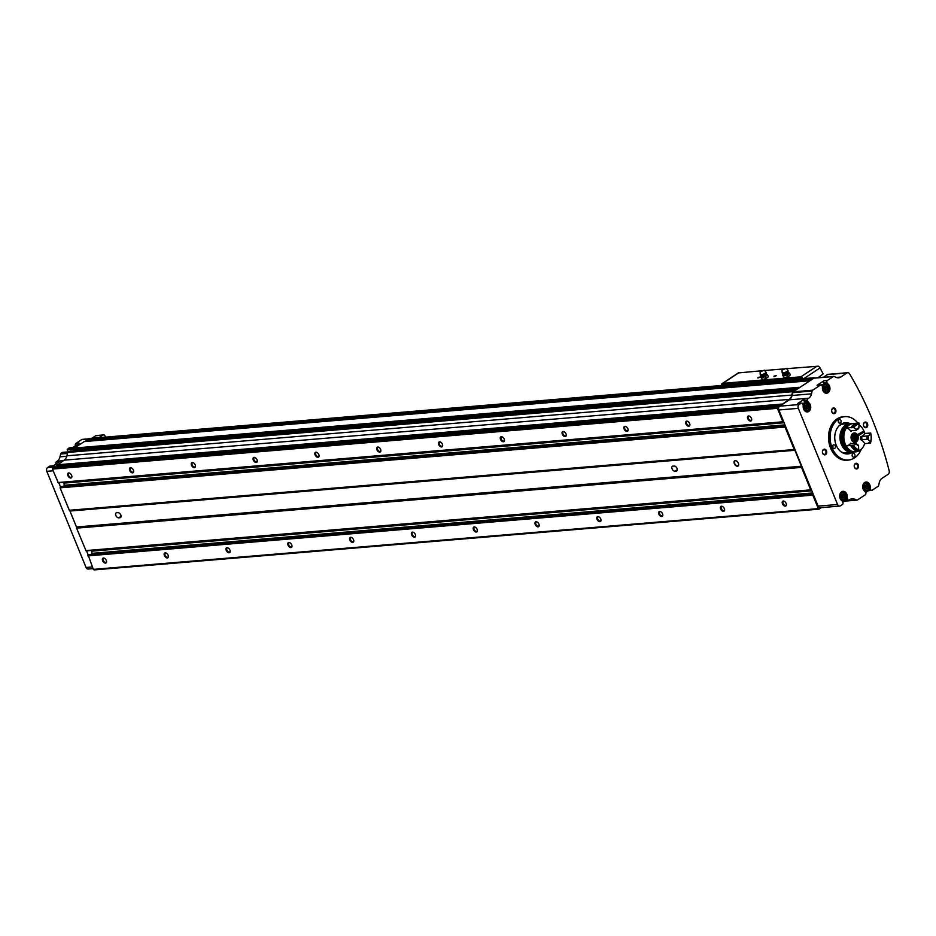 <?xml version="1.0" encoding="UTF-8"?>
<svg xmlns="http://www.w3.org/2000/svg" width="936" height="936" viewBox="0 0 936 936"><rect width="100%" height="100%" fill="white"/><g stroke="black" fill="none" stroke-linecap="round" stroke-linejoin="round"><path stroke-width="1.4" d="M105.698 437.112A307.523 232.795 85.2 0 0 104.539 435.158A2.843 2.153 85.2 0 0 103.522 434.924A2.843 2.153 85.2 0 0 102.714 435.205L98.982 437.674M868.187 489.82L870.667 489.61A1.427 1.076 85.2 0 0 872.141 490.253L878.108 486.31A1.474 1.111 85.2 0 0 878.647 485.468L879.267 482.672A7.593 5.745 85.2 0 1 882.028 478.319L888.194 474.236A2.843 2.153 85.2 0 0 889.2 470.902A307.523 232.795 85.2 0 0 849.595 373.85A2.843 2.153 85.2 0 0 847.677 372.703L828.208 374.33A2.843 2.153 85.2 0 0 827.401 374.611L823.399 377.266M103.522 434.924L96.42 435.521A2.843 2.153 85.2 0 0 95.612 435.802L91.88 438.27M50.427 466.151A1.427 1.076 85.2 0 0 49.608 466.222L47.654 467.52A2.843 2.153 85.2 0 0 46.8 471.323L86.042 567.473A2.843 2.153 85.2 0 0 88.171 569.053L93.062 568.643M56.125 463.917L55.996 463.624A1.427 1.076 85.2 0 1 56.429 461.717L57.236 461.179A7.593 5.745 85.2 0 0 59.998 456.826L66.819 456.253M62.595 452.392L61.144 453.2A1.427 1.076 85.2 0 0 60.618 454.018L59.998 456.826M69.837 447.923A1.427 1.076 85.2 0 0 69.018 447.993L67.228 449.713L68.129 451.889M75.523 445.676L75.406 445.384A1.427 1.076 85.2 0 1 75.828 443.477L81.818 439.522L87.984 439.007M82.637 439.452A1.427 1.076 85.2 0 0 81.818 439.522M851.631 459.33A21.832 16.52 -94.8 0 1 851.514 459.365A21.832 16.52 -94.8 0 1 848.192 460.114L846.893 460.219A21.832 16.52 -94.8 0 1 829.273 444.062A21.832 16.52 -94.8 0 1 837.088 418.895A21.832 16.52 -94.8 0 1 843.254 416.707L844.553 416.602A21.832 16.52 -94.8 0 1 847.946 416.777A21.832 16.52 -94.8 0 1 848.074 416.801M855.317 463.566A2.843 2.153 -94.8 0 1 858.523 466.315A2.843 2.153 -94.8 0 1 855.235 468.48A2.843 2.153 -94.8 0 1 855.317 463.566M823.516 449.479A2.843 2.153 -94.8 0 1 826.722 452.228A2.843 2.153 -94.8 0 1 823.446 454.393A2.843 2.153 -94.8 0 1 823.516 449.479M832.747 408.26A2.843 2.153 -94.8 0 1 835.953 411.009A2.843 2.153 -94.8 0 1 832.666 413.174A2.843 2.153 -94.8 0 1 832.747 408.26M864.548 422.347A2.843 2.153 -94.8 0 1 867.742 425.096A2.843 2.153 -94.8 0 1 864.466 427.261A2.843 2.153 -94.8 0 1 864.548 422.347M798.478 403.463A1.427 1.076 85.2 0 0 798.069 403.393L801.52 403.1A1.427 1.076 85.2 0 1 802.585 403.896L803.1 405.148A1.334 1.006 85.2 0 1 803.217 405.99A4.984 3.767 85.2 0 0 807.382 411.91A4.984 3.767 85.2 0 0 810.693 407.944A4.984 3.767 85.2 0 0 808.505 402.503A1.334 1.006 85.2 0 1 808.025 401.895L807.511 400.631A1.427 1.076 85.2 0 1 807.943 398.736L808.751 398.198A7.593 5.745 85.2 0 0 811.512 393.845L792.043 395.472L792.675 392.664A1.427 1.076 85.2 0 1 793.19 391.845L795.249 390.476L792.616 391.681L791.868 395.05A7.593 5.745 85.2 0 1 789.106 399.403L779.7 406.165A2.843 2.153 85.2 0 0 778.846 409.968L818.087 506.119A2.843 2.153 85.2 0 0 820.217 507.71L839.686 506.072A2.843 2.153 85.2 0 0 840.481 505.791L842.447 504.492A1.427 1.076 85.2 0 0 842.868 502.597L842.353 501.333A1.334 1.006 85.2 0 0 841.885 500.725A4.984 3.767 85.2 0 1 839.686 495.284A4.984 3.767 85.2 0 1 843.008 491.318A4.984 3.767 85.2 0 1 847.162 497.238A1.334 1.006 85.2 0 0 847.279 498.069L847.794 499.333A1.427 1.076 85.2 0 0 849.256 499.988L850.075 499.45A7.593 5.745 85.2 0 1 852.216 498.689A7.593 5.745 85.2 0 1 854.451 499.087L856.627 500.046A1.427 1.076 85.2 0 0 857.446 499.976L865.32 494.77A1.427 1.076 85.2 0 0 865.753 492.862L865.402 492.032A1.334 1.006 85.2 0 0 864.934 491.423A4.984 3.767 85.2 0 1 862.735 485.983A4.984 3.767 85.2 0 1 866.057 482.017A4.984 3.767 85.2 0 1 870.211 487.937A1.334 1.006 85.2 0 0 870.328 488.767L870.667 489.61M801.52 403.1A1.427 1.076 85.2 0 0 801.122 403.24L799.168 404.539A2.843 2.153 85.2 0 0 798.314 408.342L837.556 504.492A2.843 2.153 85.2 0 0 839.686 506.072M847.677 372.703A2.843 2.153 85.2 0 0 846.869 372.984L840.703 377.068L836.316 377.43A7.593 5.745 85.2 0 0 838.562 377.828A7.593 5.745 85.2 0 0 840.703 377.068M836.316 377.43L834.163 376.483A1.474 1.111 85.2 0 0 833.321 376.553L827.342 380.496A1.427 1.076 85.2 0 0 826.921 382.403L827.26 383.233A1.334 1.006 85.2 0 0 827.74 383.842A4.984 3.767 85.2 0 1 829.928 389.271A4.984 3.767 85.2 0 1 826.617 393.249A4.984 3.767 85.2 0 1 822.452 387.328A1.334 1.006 85.2 0 0 822.334 386.486L821.995 385.655A1.427 1.076 85.2 0 0 820.533 385L812.659 390.207A1.427 1.076 85.2 0 0 812.132 391.026L811.512 393.845M805.37 403.03A4.984 3.767 85.2 0 0 805.042 402.784A1.334 1.006 85.2 0 1 804.562 402.188L804.047 400.924A1.427 1.076 85.2 0 1 804.48 399.029L797.659 403.533L801.122 403.24M808.751 398.198L789.282 399.824L782.18 404.527M842.751 502.293L845.606 500.397M824.604 384.368A4.984 3.767 85.2 0 0 824.277 384.123A1.334 1.006 85.2 0 1 823.797 383.526L823.458 382.684A1.427 1.076 85.2 0 1 823.891 380.788L817.069 385.293L820.533 385M814.612 378.074A1.474 1.111 85.2 0 0 813.852 378.179L795.249 390.476M865.625 492.57L868.491 490.675M89.329 438.598A1.427 1.076 85.2 0 0 88.511 438.656L85.082 441.476M75.828 443.477L79.291 443.196L72.481 447.7L69.018 447.993M70.118 451.094L67.684 452.439L66.924 455.809A7.593 5.745 85.2 0 1 64.174 460.161L55.575 466.385M56.429 461.717L59.881 461.425L53.071 465.941L49.608 466.222M86.603 550.836L93.354 569.369A3.791 2.878 85.2 0 0 94.185 569.884L94.337 569.872M58.816 482.765L60.536 486.977L60.079 487.82L69.311 510.307L794.243 449.549L785.023 427.062L785.48 426.219M84.31 441.57L74.307 448.051L73.944 449.678L797.449 389.025M54.721 466.467L52.568 467.918A3.791 2.878 85.2 0 0 52.428 469.076L58.289 482.812L783.081 422.031M779.805 406.095L54.616 466.479L779.548 405.721L777.512 407.16A3.791 2.878 85.2 0 0 777.371 408.318L782.87 421.785L783.678 421.797M69.311 510.307A1.427 1.076 85.2 0 1 69.954 511.033L76.471 526.991A1.427 1.076 85.2 0 1 76.553 528.079L86.065 550.883L810.857 490.101M809.453 381.081L798.548 388.3M814.542 378.015A1.427 1.076 85.2 0 0 813.454 377.898L812.74 378.916M789.282 399.824A7.593 5.745 85.2 0 0 792.043 395.472M76.553 528.079L801.497 467.321L810.646 489.856L811.453 489.867M69.954 511.033L794.898 450.274A1.427 1.076 85.2 0 0 794.243 449.549M794.898 450.274L801.403 466.233A1.427 1.076 85.2 0 1 801.497 467.321M813.255 494.29L812.799 495.132L818.298 508.611A3.791 2.878 85.2 0 0 819.129 509.125L821.282 507.616M69.264 451.386L794.196 390.64M67.684 452.439L792.616 391.681M74.307 448.051L799.25 387.293M102.621 560.722A2.843 1.72 -123.5 0 0 105.136 563.109A2.843 1.72 -123.5 0 0 106.587 561.401A2.843 1.72 -123.5 0 0 104.528 558.301A2.843 1.72 -123.5 0 0 102.656 558.429A2.843 1.72 -123.5 0 0 102.621 560.722M164.42 555.551A2.843 1.72 -123.5 0 0 166.936 557.926A2.843 1.72 -123.5 0 0 168.386 556.23A2.843 1.72 -123.5 0 0 166.327 553.117A2.843 1.72 -123.5 0 0 164.455 553.246A2.843 1.72 -123.5 0 0 164.42 555.551M226.219 550.368A2.843 1.72 -123.5 0 0 228.735 552.743A2.843 1.72 -123.5 0 0 230.186 551.047A2.843 1.72 -123.5 0 0 228.138 547.946A2.843 1.72 -123.5 0 0 226.255 548.063A2.843 1.72 -123.5 0 0 226.219 550.368M288.019 545.185A2.843 1.72 -123.5 0 0 290.534 547.572A2.843 1.72 -123.5 0 0 291.985 545.863A2.843 1.72 -123.5 0 0 289.938 542.763A2.843 1.72 -123.5 0 0 288.054 542.892A2.843 1.72 -123.5 0 0 288.019 545.185M349.83 540.014A2.843 1.72 -123.5 0 0 352.334 542.389A2.843 1.72 -123.5 0 0 353.796 540.692A2.843 1.72 -123.5 0 0 351.737 537.58A2.843 1.72 -123.5 0 0 349.865 537.709A2.843 1.72 -123.5 0 0 349.83 540.014M411.629 534.83A2.843 1.72 -123.5 0 0 414.145 537.205A2.843 1.72 -123.5 0 0 415.596 535.509A2.843 1.72 -123.5 0 0 413.536 532.409A2.843 1.72 -123.5 0 0 411.664 532.525A2.843 1.72 -123.5 0 0 411.629 534.83M473.429 529.647A2.843 1.72 -123.5 0 0 475.944 532.022A2.843 1.72 -123.5 0 0 477.395 530.326A2.843 1.72 -123.5 0 0 475.348 527.225A2.843 1.72 -123.5 0 0 473.464 527.354A2.843 1.72 -123.5 0 0 473.429 529.647M535.228 524.464A2.843 1.72 -123.5 0 0 537.744 526.851A2.843 1.72 -123.5 0 0 539.194 525.143A2.843 1.72 -123.5 0 0 537.147 522.042A2.843 1.72 -123.5 0 0 535.263 522.171A2.843 1.72 -123.5 0 0 535.228 524.464M597.039 519.293A2.843 1.72 -123.5 0 0 599.543 521.668A2.843 1.72 -123.5 0 0 601.006 519.971A2.843 1.72 -123.5 0 0 598.946 516.871A2.843 1.72 -123.5 0 0 597.063 516.988A2.843 1.72 -123.5 0 0 597.039 519.293M658.839 514.11A2.843 1.72 -123.5 0 0 661.354 516.485A2.843 1.72 -123.5 0 0 662.805 514.788A2.843 1.72 -123.5 0 0 660.746 511.688A2.843 1.72 -123.5 0 0 658.874 511.805A2.843 1.72 -123.5 0 0 658.839 514.11M720.638 508.927A2.843 1.72 -123.5 0 0 723.154 511.313A2.843 1.72 -123.5 0 0 724.604 509.605A2.843 1.72 -123.5 0 0 722.557 506.505A2.843 1.72 -123.5 0 0 720.673 506.633A2.843 1.72 -123.5 0 0 720.638 508.927M782.438 503.755A2.843 1.72 -123.5 0 0 784.953 506.13A2.843 1.72 -123.5 0 0 786.404 504.434A2.843 1.72 -123.5 0 0 784.356 501.322A2.843 1.72 -123.5 0 0 782.473 501.45A2.843 1.72 -123.5 0 0 782.438 503.755M93.354 569.369L818.298 508.611M76.541 528.15L801.485 467.392M69.252 510.284L794.184 449.526M67.895 475.64A2.843 1.72 -123.5 0 0 70.411 478.015A2.843 1.72 -123.5 0 0 71.861 476.319A2.843 1.72 -123.5 0 0 69.802 473.218A2.843 1.72 -123.5 0 0 67.93 473.335A2.843 1.72 -123.5 0 0 67.895 475.64M129.694 470.457A2.843 1.72 -123.5 0 0 132.21 472.844A2.843 1.72 -123.5 0 0 133.661 471.136A2.843 1.72 -123.5 0 0 131.613 468.035A2.843 1.72 -123.5 0 0 129.73 468.164A2.843 1.72 -123.5 0 0 129.694 470.457M191.494 465.286A2.843 1.72 -123.5 0 0 194.009 467.661A2.843 1.72 -123.5 0 0 195.46 465.964A2.843 1.72 -123.5 0 0 193.413 462.852A2.843 1.72 -123.5 0 0 191.529 462.981A2.843 1.72 -123.5 0 0 191.494 465.286M253.305 460.102A2.843 1.72 -123.5 0 0 255.809 462.478A2.843 1.72 -123.5 0 0 257.271 460.781A2.843 1.72 -123.5 0 0 255.212 457.681A2.843 1.72 -123.5 0 0 253.328 457.798A2.843 1.72 -123.5 0 0 253.305 460.102M315.104 454.919A2.843 1.72 -123.5 0 0 317.62 457.306A2.843 1.72 -123.5 0 0 319.071 455.598A2.843 1.72 -123.5 0 0 317.011 452.497A2.843 1.72 -123.5 0 0 315.139 452.626A2.843 1.72 -123.5 0 0 315.104 454.919M376.904 449.748A2.843 1.72 -123.5 0 0 379.419 452.123A2.843 1.72 -123.5 0 0 380.87 450.415A2.843 1.72 -123.5 0 0 378.823 447.314A2.843 1.72 -123.5 0 0 376.939 447.443A2.843 1.72 -123.5 0 0 376.904 449.748M438.703 444.565A2.843 1.72 -123.5 0 0 441.219 446.94A2.843 1.72 -123.5 0 0 442.67 445.243A2.843 1.72 -123.5 0 0 440.622 442.143A2.843 1.72 -123.5 0 0 438.738 442.26A2.843 1.72 -123.5 0 0 438.703 444.565M500.514 439.382A2.843 1.72 -123.5 0 0 503.018 441.757A2.843 1.72 -123.5 0 0 504.469 440.06A2.843 1.72 -123.5 0 0 502.421 436.96A2.843 1.72 -123.5 0 0 500.538 437.089A2.843 1.72 -123.5 0 0 500.514 439.382M562.314 434.199A2.843 1.72 -123.5 0 0 564.829 436.585A2.843 1.72 -123.5 0 0 566.28 434.877A2.843 1.72 -123.5 0 0 564.221 431.777A2.843 1.72 -123.5 0 0 562.349 431.905A2.843 1.72 -123.5 0 0 562.314 434.199M624.113 429.027A2.843 1.72 -123.5 0 0 626.629 431.402A2.843 1.72 -123.5 0 0 628.079 429.706A2.843 1.72 -123.5 0 0 626.032 426.594A2.843 1.72 -123.5 0 0 624.148 426.722A2.843 1.72 -123.5 0 0 624.113 429.027M685.912 423.844A2.843 1.72 -123.5 0 0 688.428 426.219A2.843 1.72 -123.5 0 0 689.879 424.523A2.843 1.72 -123.5 0 0 687.831 421.422A2.843 1.72 -123.5 0 0 685.948 421.539A2.843 1.72 -123.5 0 0 685.912 423.844M747.712 418.661A2.843 1.72 -123.5 0 0 750.227 421.048A2.843 1.72 -123.5 0 0 751.678 419.34A2.843 1.72 -123.5 0 0 749.631 416.239A2.843 1.72 -123.5 0 0 747.747 416.368A2.843 1.72 -123.5 0 0 747.712 418.661M52.428 469.076L777.371 408.318M77.723 450.45A1.521 1.147 85.2 0 0 76.787 449.444M57.786 466.198L57.236 465.286M63.543 482.368L63.859 483.116L784.064 422.756M63.812 486.31L64.034 485.293A2.843 2.153 85.2 0 0 63.859 483.116M61.448 486.544L60.536 486.977M116.661 512.729A2.843 1.72 -123.5 0 0 116.134 512.905A2.843 1.72 -123.5 0 0 116.041 515.841A2.843 1.72 -123.5 0 0 118.755 517.83L119.983 517.725A2.843 1.72 -123.5 0 0 120.51 517.549A2.843 1.72 -123.5 0 0 120.604 514.625A2.843 1.72 -123.5 0 0 117.901 512.624L116.661 512.729M672.89 466.116A2.843 1.72 -123.5 0 0 672.352 466.292A2.843 1.72 -123.5 0 0 672.259 469.228A2.843 1.72 -123.5 0 0 674.973 471.217L676.202 471.112A2.843 1.72 -123.5 0 0 676.74 470.937A2.843 1.72 -123.5 0 0 676.833 468A2.843 1.72 -123.5 0 0 674.119 466.011L672.89 466.116M734.304 463.601A3.136 1.895 -123.5 0 0 737.077 466.222A3.136 1.895 -123.5 0 0 738.668 464.35A3.136 1.895 -123.5 0 0 736.41 460.933A3.136 1.895 -123.5 0 0 734.35 461.074A3.136 1.895 -123.5 0 0 734.304 463.601M91.33 550.438L91.634 551.187L811.84 490.827M91.588 554.369L91.81 553.363A2.843 2.153 85.2 0 0 91.634 551.187M89.224 554.603L88.323 555.048M88.557 440.248L88.92 441.149M87.797 439.674L88.148 440.283L811.641 379.642L88.148 440.283M74.552 449.631L74.985 450.684M864.396 422.838A2.328 1.767 -94.8 0 1 867.005 424.78A2.328 1.767 -94.8 0 1 863.565 425.529A2.328 1.767 -94.8 0 1 864.396 422.838M832.595 408.751A2.328 1.767 -94.8 0 1 835.216 410.693A2.328 1.767 -94.8 0 1 831.765 411.442A2.328 1.767 -94.8 0 1 832.595 408.751M823.376 449.97A2.328 1.767 -94.8 0 1 825.985 451.912A2.328 1.767 -94.8 0 1 822.533 452.661A2.328 1.767 -94.8 0 1 823.376 449.97M855.165 464.057A2.328 1.767 -94.8 0 1 857.785 465.999A2.328 1.767 -94.8 0 1 854.334 466.748A2.328 1.767 -94.8 0 1 855.165 464.057M843.781 422.99A15.666 11.852 -94.8 0 1 846.834 423.797M849.245 452.638A15.666 11.852 -94.8 0 1 846.366 453.937M852.345 452.38A15.666 11.852 -94.8 0 1 847.922 453.937A15.666 11.852 -94.8 0 1 835.286 442.354A15.666 11.852 -94.8 0 1 840.891 424.3A15.666 11.852 -94.8 0 1 845.313 422.733A15.666 11.852 -94.8 0 1 849.923 423.54M861.249 449.315A21.762 16.474 -94.8 0 1 851.748 459.284A21.762 16.474 -94.8 0 1 831.46 446.039A21.762 16.474 -94.8 0 1 838.656 418.825A21.762 16.474 -94.8 0 1 848.192 416.824A21.762 16.474 -94.8 0 1 857.902 423.177M852.871 453.656A1.895 1.439 -94.8 0 1 854.989 455.235A1.895 1.439 -94.8 0 1 852.193 455.844A1.895 1.439 -94.8 0 1 852.871 453.656M833.297 444.986A1.895 1.439 -94.8 0 1 835.427 446.566A1.895 1.439 -94.8 0 1 832.619 447.174A1.895 1.439 -94.8 0 1 833.297 444.986M838.984 419.62A1.895 1.439 -94.8 0 1 841.101 421.2A1.895 1.439 -94.8 0 1 838.305 421.808A1.895 1.439 -94.8 0 1 838.984 419.62M848.192 460.114A21.832 16.52 -94.8 0 1 830.571 443.956A21.832 16.52 -94.8 0 1 838.387 418.79A21.832 16.52 -94.8 0 1 844.553 416.602M838.352 420.463A1.895 1.439 -94.8 0 1 838.516 422.382M832.677 445.828A1.895 1.439 -94.8 0 1 832.841 447.747M852.251 454.498A1.895 1.439 -94.8 0 1 852.403 456.417M867.59 490.452A1.427 1.076 85.2 0 0 868.28 490.686L871.732 490.405M817.888 385.222A1.427 1.076 85.2 0 0 817.069 385.293M824.323 392.488L827.085 391.927C829.6 388.288 828.968 385.761 825.178 384.322A4.037 3.054 85.2 0 0 822.475 388.592A4.037 3.054 85.2 0 0 825.856 392.36A4.037 3.054 85.2 0 0 826.991 391.95A4.037 3.054 85.2 0 0 828.43 387.305A4.037 3.054 85.2 0 0 825.178 384.322L822.393 384.556A4.037 3.054 85.2 0 0 821.317 384.918M844.436 499.836A1.427 1.076 85.2 0 0 845.395 500.421L848.858 500.128M805.089 411.15L807.85 410.588C810.365 406.949 809.734 404.422 805.943 402.983A4.037 3.054 85.2 0 0 803.24 407.254A4.037 3.054 85.2 0 0 806.621 411.021A4.037 3.054 85.2 0 0 807.756 410.611A4.037 3.054 85.2 0 0 809.195 405.967A4.037 3.054 85.2 0 0 805.943 402.983L803.158 403.217A4.037 3.054 85.2 0 0 802.316 403.451M867.532 488.229L866.069 489.2L864.642 487.972L864.677 485.796L866.139 484.825L867.567 486.053L867.532 488.229L866.046 488.358L866.081 486.17L867.567 486.053M827.248 389.528L825.786 390.499L824.37 389.271L824.405 387.094L825.856 386.123L827.284 387.352L827.248 389.528L825.763 389.657L825.798 387.469L827.284 387.352M844.471 497.531L843.02 498.502L841.593 497.273L841.628 495.097L843.09 494.126L844.506 495.355L844.471 497.531L842.985 497.659L843.02 495.472L844.506 495.355M808.014 408.19L806.551 409.161L805.135 407.932L805.171 405.756L806.621 404.785L808.049 406.013L808.014 408.19L806.528 408.318L806.563 406.13L808.049 406.013M866.081 486.17L865.215 485.433M806.563 406.13L805.709 405.393M843.02 495.472L842.166 494.734M825.798 387.469L824.944 386.732M784.532 501.427A2.328 1.404 -123.5 0 0 783.35 501.427A2.328 1.404 -123.5 0 0 783.116 503.498A2.328 1.404 -123.5 0 0 785.924 505.311A2.328 1.404 -123.5 0 0 786.38 504.223M722.721 506.61A2.328 1.404 -123.5 0 0 721.551 506.598A2.328 1.404 -123.5 0 0 721.317 508.681A2.328 1.404 -123.5 0 0 724.125 510.494A2.328 1.404 -123.5 0 0 724.581 509.406M660.921 511.793A2.328 1.404 -123.5 0 0 659.74 511.781A2.328 1.404 -123.5 0 0 659.517 513.852A2.328 1.404 -123.5 0 0 662.314 515.678A2.328 1.404 -123.5 0 0 662.77 514.589M599.122 516.965A2.328 1.404 -123.5 0 0 597.94 516.965A2.328 1.404 -123.5 0 0 597.706 519.035A2.328 1.404 -123.5 0 0 600.514 520.849A2.328 1.404 -123.5 0 0 600.97 519.772M537.322 522.148A2.328 1.404 -123.5 0 0 536.141 522.136A2.328 1.404 -123.5 0 0 535.907 524.218A2.328 1.404 -123.5 0 0 538.715 526.032A2.328 1.404 -123.5 0 0 539.171 524.944M475.511 527.331A2.328 1.404 -123.5 0 0 474.341 527.319A2.328 1.404 -123.5 0 0 474.107 529.39A2.328 1.404 -123.5 0 0 476.915 531.215A2.328 1.404 -123.5 0 0 477.372 530.127M413.712 532.514A2.328 1.404 -123.5 0 0 412.542 532.502A2.328 1.404 -123.5 0 0 412.308 534.573A2.328 1.404 -123.5 0 0 415.116 536.398A2.328 1.404 -123.5 0 0 415.561 535.31M351.913 537.685A2.328 1.404 -123.5 0 0 350.731 537.685A2.328 1.404 -123.5 0 0 350.497 539.756A2.328 1.404 -123.5 0 0 353.305 541.57A2.328 1.404 -123.5 0 0 353.761 540.481M290.113 542.868A2.328 1.404 -123.5 0 0 288.931 542.857A2.328 1.404 -123.5 0 0 288.697 544.939A2.328 1.404 -123.5 0 0 291.505 546.753A2.328 1.404 -123.5 0 0 291.962 545.665M228.314 548.051A2.328 1.404 -123.5 0 0 227.132 548.04A2.328 1.404 -123.5 0 0 226.898 550.111A2.328 1.404 -123.5 0 0 229.706 551.936A2.328 1.404 -123.5 0 0 230.162 550.848M166.503 553.223A2.328 1.404 -123.5 0 0 165.333 553.223A2.328 1.404 -123.5 0 0 165.099 555.294A2.328 1.404 -123.5 0 0 167.907 557.107A2.328 1.404 -123.5 0 0 168.351 556.031M104.703 558.406A2.328 1.404 -123.5 0 0 103.522 558.394A2.328 1.404 -123.5 0 0 103.288 560.477A2.328 1.404 -123.5 0 0 106.096 562.29A2.328 1.404 -123.5 0 0 106.552 561.202M749.806 416.344A2.328 1.404 -123.5 0 0 748.625 416.333A2.328 1.404 -123.5 0 0 748.39 418.415A2.328 1.404 -123.5 0 0 751.198 420.229A2.328 1.404 -123.5 0 0 751.655 419.141M688.007 421.528A2.328 1.404 -123.5 0 0 686.825 421.516A2.328 1.404 -123.5 0 0 686.591 423.587A2.328 1.404 -123.5 0 0 689.399 425.412A2.328 1.404 -123.5 0 0 689.855 424.324M626.196 426.699A2.328 1.404 -123.5 0 0 625.026 426.699A2.328 1.404 -123.5 0 0 624.792 428.77A2.328 1.404 -123.5 0 0 627.6 430.583A2.328 1.404 -123.5 0 0 628.056 429.495M564.396 431.882A2.328 1.404 -123.5 0 0 563.215 431.87A2.328 1.404 -123.5 0 0 562.992 433.953A2.328 1.404 -123.5 0 0 565.789 435.766A2.328 1.404 -123.5 0 0 566.245 434.678M502.597 437.065A2.328 1.404 -123.5 0 0 501.415 437.053A2.328 1.404 -123.5 0 0 501.181 439.124A2.328 1.404 -123.5 0 0 503.989 440.95A2.328 1.404 -123.5 0 0 504.445 439.861M440.797 442.237A2.328 1.404 -123.5 0 0 439.616 442.237A2.328 1.404 -123.5 0 0 439.382 444.307A2.328 1.404 -123.5 0 0 442.19 446.133A2.328 1.404 -123.5 0 0 442.646 445.045M378.986 447.42A2.328 1.404 -123.5 0 0 377.816 447.42A2.328 1.404 -123.5 0 0 377.582 449.491A2.328 1.404 -123.5 0 0 380.39 451.304A2.328 1.404 -123.5 0 0 380.847 450.216M317.187 452.603A2.328 1.404 -123.5 0 0 316.005 452.591A2.328 1.404 -123.5 0 0 315.783 454.674A2.328 1.404 -123.5 0 0 318.591 456.487A2.328 1.404 -123.5 0 0 319.036 455.399M255.388 457.786A2.328 1.404 -123.5 0 0 254.206 457.774A2.328 1.404 -123.5 0 0 253.972 459.845A2.328 1.404 -123.5 0 0 256.78 461.67A2.328 1.404 -123.5 0 0 257.236 460.582M193.588 462.957A2.328 1.404 -123.5 0 0 192.406 462.957A2.328 1.404 -123.5 0 0 192.172 465.028A2.328 1.404 -123.5 0 0 194.981 466.842A2.328 1.404 -123.5 0 0 195.437 465.754M131.789 468.14A2.328 1.404 -123.5 0 0 130.607 468.129A2.328 1.404 -123.5 0 0 130.373 470.211A2.328 1.404 -123.5 0 0 133.181 472.025A2.328 1.404 -123.5 0 0 133.637 470.937M69.978 473.323A2.328 1.404 -123.5 0 0 68.808 473.312A2.328 1.404 -123.5 0 0 68.574 475.383A2.328 1.404 -123.5 0 0 71.382 477.208A2.328 1.404 -123.5 0 0 71.826 476.12M736.503 460.992A2.843 1.72 -123.5 0 0 734.971 460.933A2.843 1.72 -123.5 0 0 734.678 463.46A2.843 1.72 -123.5 0 0 738.106 465.683A2.843 1.72 -123.5 0 0 738.656 464.244M757.938 377.489L760.172 376.974L757.938 377.489M774.013 376.143L776.248 375.628L774.013 376.143M738.422 372.914L761.518 370.773M764.56 370.516L783.455 368.936M786.497 368.679L818.38 366.21A2.843 1.72 56.5 0 1 820.018 367.942A375.862 226.898 56.5 0 1 823.153 373.909L818.076 377.711M803.1 378.659A2.843 1.72 -123.5 0 0 801.789 377.348L721.633 384.064L722.791 383.35L721.633 384.064A2.843 1.72 -123.5 0 0 721.445 385.503M801.789 377.348L800.912 376.798L722.791 383.35L738.949 372.657M773.943 376.693L776.084 375.816M757.879 378.039L760.02 377.161M762.044 376.214L761.214 377.383A3.323 0.831 157.8 0 1 761.12 377.149L760.266 374.634A3.136 0.784 157.8 0 1 760.219 374.505L760.079 371.908L764.279 370.188L760.079 371.908M761.728 377.887L763.378 377.208A3.323 0.831 157.8 0 1 761.214 377.383L762.384 379.501L760.839 377.22M766.373 375.851A3.323 0.831 157.8 0 1 763.378 377.208L767.719 375.172L767.204 374.669A3.323 0.831 157.8 0 1 766.373 375.851M762.887 370.668L761.401 371.276M764.279 370.188L765.999 372.154A3.136 0.784 157.8 0 1 766.046 372.271A3.136 0.784 157.8 0 1 765.168 373.218A3.136 0.784 157.8 0 1 762.255 374.529A3.136 0.784 157.8 0 1 760.266 374.634M765.168 376.857L765.823 378.483L763.062 379.419A3.323 0.831 157.8 0 1 762.969 379.431M767.719 375.172L768.374 376.798L765.823 378.483M767.462 377.594A3.323 0.831 157.8 0 1 767.403 377.653L767.169 377.805A3.323 0.831 157.8 0 1 764.174 379.162A3.323 0.831 157.8 0 1 763.062 379.419M783.982 374.377L783.151 375.547A3.323 0.831 157.8 0 1 783.058 375.313L782.203 372.797A3.136 0.784 157.8 0 1 782.157 372.668L782.016 370.071L786.217 368.351L782.016 370.071M783.666 376.05L785.316 375.359A3.323 0.831 157.8 0 1 783.151 375.547L783.947 377.5L782.777 375.383M788.311 374.014A3.323 0.831 157.8 0 1 785.316 375.359L787.106 375.02L789.656 373.335L789.142 372.832A3.323 0.831 157.8 0 1 788.311 374.014M784.836 368.831L783.338 369.439M786.217 368.351L787.937 370.305A3.136 0.784 157.8 0 1 787.983 370.434A3.136 0.784 157.8 0 1 787.106 371.381A3.136 0.784 157.8 0 1 784.204 372.68A3.136 0.784 157.8 0 1 782.203 372.797M787.106 375.02L787.761 376.646L785 377.582A3.323 0.831 157.8 0 1 784.906 377.594M789.656 373.335L790.312 374.95L787.761 376.646M789.411 375.757A3.323 0.831 157.8 0 1 789.34 375.804L789.106 375.968A3.323 0.831 157.8 0 1 786.111 377.325A3.323 0.831 157.8 0 1 785 377.582M854.123 451.994A14.473 10.963 -94.8 0 1 852.158 452.392A14.473 10.963 -94.8 0 1 840.025 438.89A14.473 10.963 -94.8 0 1 849.736 423.552A14.473 10.963 -94.8 0 1 851.748 423.622M852.158 452.392L846.097 452.907A14.473 10.963 -94.8 0 1 840.949 451.714M838.796 426.091A14.473 10.963 -94.8 0 1 843.675 424.055L849.736 423.552M852.368 452.135A14.239 10.776 -94.8 0 1 852.134 452.158A14.239 10.776 -94.8 0 1 840.2 438.879A14.239 10.776 -94.8 0 1 849.759 423.786A14.239 10.776 -94.8 0 1 849.982 423.774M853.503 451.994A14.239 10.776 -94.8 0 1 852.591 452.123A14.239 10.776 -94.8 0 1 840.668 438.832A14.239 10.776 -94.8 0 1 850.216 423.751A14.239 10.776 -94.8 0 1 851.14 423.727M850.333 451.281A13.525 10.237 -94.8 0 1 841.207 438.785A13.525 10.237 -94.8 0 1 848.133 424.944M866.923 436.129A8.635 6.54 -94.8 0 1 866.876 439.37L868.175 439.698A9.582 7.254 -94.8 0 0 868.234 435.813L860.406 436.773A9.021 6.821 85.2 0 0 864.829 433.497A14.239 10.776 -94.8 0 0 864.291 431.835L861.939 432.303M869.38 442.541A14.239 10.776 -94.8 0 1 869.181 443.243L864.665 443.617A14.239 10.776 -94.8 0 1 855.843 451.854L854.416 451.971A14.239 10.776 -94.8 0 1 842.494 438.68A14.239 10.776 -94.8 0 1 852.041 423.599L853.468 423.47A14.239 10.776 -94.8 0 1 853.772 423.458M855.843 451.854A14.239 10.776 -94.8 0 1 843.909 438.563A14.239 10.776 -94.8 0 1 853.468 423.47M859.049 424.967A14.239 10.776 -94.8 0 1 863.94 430.981L856.346 435.263M864.291 431.835L857.961 436.012A4.75 3.592 -94.8 0 1 855.048 442.389A4.75 3.592 -94.8 0 1 851.07 437.966A4.75 3.592 -94.8 0 1 854.252 432.935A4.75 3.592 -94.8 0 1 857.622 435.158M852.041 430.642A7.687 5.815 -94.8 0 0 850.953 431.508L851.081 430.724L850.953 431.508A9.021 6.821 85.2 0 0 846.413 427.974A14.239 10.776 -94.8 0 1 853.164 423.505L857.668 423.13A9.021 6.821 85.2 0 0 857.633 423.236M864.665 443.617A9.021 6.821 85.2 0 0 860.36 439.569L866.876 439.37M857.083 450.625A9.021 6.821 85.2 0 0 857.236 451.14L852.719 451.515A14.239 10.776 -94.8 0 1 846.132 445.864L850.637 445.489A9.021 6.821 85.2 0 0 850.918 445.466A9.021 6.821 85.2 0 0 851.233 445.431A13.572 10.273 -94.8 0 0 855.34 449.619M846.67 445.817A9.021 6.821 85.2 0 0 850.765 443.149L850.882 443.734L850.765 443.149A7.687 5.815 -94.8 0 0 851.269 443.711M857.961 436.012L856.791 436.106M854.673 441.429A4.75 3.592 -94.8 0 1 853.784 442.201M853.047 433.333A4.75 3.592 -94.8 0 1 854.053 433.941M856.077 443.301L856.124 443.828A9.582 7.254 -94.8 0 0 858.651 445.992L858.183 445.115A8.635 6.54 -94.8 0 1 856.077 443.301L850.882 443.734M870.468 443.126A14.239 10.776 -94.8 0 0 870.632 433.017L870.714 433.777A13.291 10.062 -94.8 0 1 870.574 442.166L870.164 443.161A9.021 6.821 -94.8 0 0 869.813 442.506L868.819 442.588A9.021 6.821 85.2 0 1 869.181 443.243M858.534 451.023A14.239 10.776 -94.8 0 1 851.935 445.372L851.631 445.407A14.239 10.776 -94.8 0 0 858.218 451.058L858.862 449.912A13.291 10.062 -94.8 0 1 853.398 445.232L851.935 445.372L853.398 445.232A9.021 6.821 85.2 0 0 856.124 443.828M870.632 433.017L870.328 433.04A9.021 6.821 -94.8 0 1 869.953 433.625L868.959 433.707A9.021 6.821 85.2 0 0 869.333 433.122A14.239 10.776 -94.8 0 1 869.474 433.66M852.088 445.372A9.021 6.821 -94.8 0 0 852.216 445.349L851.233 445.431M857.236 451.14A14.239 10.776 -94.8 0 1 850.637 445.489M869.333 433.122L864.829 433.497M858.651 445.992A9.021 6.821 85.2 0 0 858.862 449.912M856.276 430.291A8.635 6.54 -94.8 0 1 858.441 428.852L858.944 427.857A9.582 7.254 -94.8 0 0 856.346 429.565L856.276 430.291L851.081 430.724M856.346 429.565A9.021 6.821 85.2 0 0 853.667 427.682A13.291 10.062 -94.8 0 1 859.271 423.973A9.021 6.821 85.2 0 0 858.944 427.857M859.271 423.973L858.663 423.049A14.239 10.776 -94.8 0 0 851.912 427.506A9.021 6.821 -94.8 0 1 852.497 427.67L851.514 427.752A13.572 10.273 -94.8 0 1 853.339 425.751M853.667 427.682L852.216 427.483A14.239 10.776 -94.8 0 1 858.967 423.025M851.514 427.752A9.021 6.821 85.2 0 0 850.918 427.6A14.239 10.776 -94.8 0 1 857.668 423.13M850.918 427.6L846.413 427.974M870.574 442.166A9.021 6.821 85.2 0 0 868.175 439.698M868.234 435.813A9.021 6.821 85.2 0 0 870.714 433.777M853.328 438.844L853.047 436.492L854.474 435.556L855.855 436.738L855.82 438.867L853.983 439.464M854.615 439.522L854.404 439.803A2.141 1.615 -94.8 0 1 853.047 436.492L854.474 435.556A2.141 1.615 -94.8 0 1 855.82 438.867L854.053 439.569M853.433 439.616L854.755 439.089M855.668 438.352L854.486 438.446L854.498 437.369L855.679 437.264M853.971 435.977L855.855 436.738M853.492 436.012L854.498 437.369M853.047 436.492A2.141 1.615 -94.8 0 1 854.474 435.556M855.82 438.867A2.141 1.615 -94.8 0 1 854.404 439.803M95.612 435.802L102.714 435.205M804.48 399.029L807.943 398.736M799.168 404.539L779.7 406.165M823.891 380.788L827.342 380.496M833.321 376.553L813.852 378.179M812.659 390.207L793.19 391.845M61.144 453.2L67.638 452.65M62.326 452.416L68.492 451.901M67.38 449.069L73.827 448.531M47.654 467.52L53.82 467.005M57.236 461.179L63.414 460.664M86.042 567.473L92.371 566.947M46.8 471.323L53.13 470.796M812.132 391.026L792.675 392.664M837.556 504.492L818.087 506.119M798.314 408.342L778.846 409.968M846.869 372.984L827.401 374.611M87.879 439.078L812.822 378.32M88.511 438.656L813.454 377.898M84.088 441.581L809.032 380.823M52.673 467.766L777.617 407.008M57.143 464.806L782.087 404.048M64.174 460.161L789.106 399.403M87.855 555.89L812.799 495.132M85.703 550.614L810.646 489.856M60.079 487.82L785.023 427.062M57.927 482.543L782.87 421.785M66.924 455.809L791.868 395.05M73.698 448.66L798.642 387.902M67.228 449.713L798.408 388.393M73.804 449.572L797.624 388.908M70.001 451.105L794.945 390.347M57.119 465.098L782.051 404.34M57.646 465.871L781.104 405.23M52.568 467.918L777.512 407.16M64.034 485.293L784.93 424.874M61.168 486.568L785.339 425.868M60.22 487.188L785.164 426.43M76.471 526.991L801.403 466.233M91.81 553.363L812.705 492.944M88.943 554.627L813.115 493.939L89.084 554.58M88.007 555.259L812.939 494.5M94.185 569.884L819.129 509.125M88.007 440.177L811.828 379.513M87.762 439.581L812.705 378.834M854.451 499.087L850.075 499.45M856.627 500.046L844.635 501.052M60.618 454.018L67.45 453.445M868.9 488.042L870.211 487.937M868.667 488.908L870.328 488.767M824.277 384.123L827.74 383.842M823.797 383.526L827.26 383.233M823.458 382.684L826.921 382.403M76.062 445.325L75.406 445.384M845.851 497.344L847.162 497.238M845.617 498.209L847.279 498.069M844.728 499.59L847.794 499.333M805.042 402.784L808.505 402.503M804.562 402.188L808.025 401.895M804.047 400.924L807.511 400.631M56.651 463.566L55.996 463.624M867.274 490.651A4.037 3.054 85.2 0 0 868.713 486.006A4.037 3.054 85.2 0 0 865.461 483.023A4.037 3.054 85.2 0 0 862.746 487.293A4.037 3.054 85.2 0 0 866.128 491.061A4.037 3.054 85.2 0 0 867.274 490.651M867.403 490.207A3.557 2.691 85.2 0 0 867.496 484.064A3.557 2.691 85.2 0 0 863.402 486.767A3.557 2.691 85.2 0 0 867.403 490.207M827.131 391.505A3.557 2.691 85.2 0 0 827.225 385.363A3.557 2.691 85.2 0 0 823.118 388.077A3.557 2.691 85.2 0 0 827.131 391.505M844.213 499.953A4.037 3.054 85.2 0 0 845.664 495.308A4.037 3.054 85.2 0 0 842.4 492.324A4.037 3.054 85.2 0 0 839.697 496.595A4.037 3.054 85.2 0 0 843.079 500.362A4.037 3.054 85.2 0 0 844.213 499.953M844.354 499.508A3.557 2.691 85.2 0 0 844.447 493.366A3.557 2.691 85.2 0 0 840.352 496.08A3.557 2.691 85.2 0 0 844.354 499.508M807.897 410.167A3.557 2.691 85.2 0 0 807.99 404.024A3.557 2.691 85.2 0 0 803.895 406.739A3.557 2.691 85.2 0 0 807.897 410.167M677.102 470.515L676.202 471.112M677.29 469.685L674.973 471.217M120.884 517.14L119.983 517.725M121.072 516.298L118.755 517.83M817.069 366.116L800.912 376.798M820.018 367.942L803.907 378.6M761.272 376.155A2.796 0.702 157.8 0 0 762.805 376.295A2.796 0.702 157.8 0 0 765.695 375.055A2.796 0.702 157.8 0 0 766.397 374.072L766.116 373.546A2.714 0.679 157.8 0 1 765.355 374.365A2.714 0.679 157.8 0 1 762.84 375.5A2.714 0.679 157.8 0 1 761.108 375.593M783.221 374.318A2.796 0.702 157.8 0 0 784.754 374.459A2.796 0.702 157.8 0 0 787.632 373.218A2.796 0.702 157.8 0 0 788.334 372.235L788.053 371.709A2.714 0.679 157.8 0 1 787.305 372.528A2.714 0.679 157.8 0 1 784.777 373.663A2.714 0.679 157.8 0 1 783.046 373.756M860.406 436.773A7.687 5.815 -94.8 0 1 860.36 439.569M861.728 436.562A8.635 6.54 -94.8 0 1 861.682 439.803M854.194 436.621L855.141 436.539M856.697 436.047A3.767 2.843 -94.8 0 1 854.802 441.406A3.767 2.843 -94.8 0 1 851.362 437.943A3.767 2.843 -94.8 0 1 854.17 433.941A3.767 2.843 -94.8 0 1 856.697 436.047M856.674 436.199A3.358 2.539 -94.8 0 1 854.381 441.031A3.358 2.539 -94.8 0 1 852.251 435.813A3.358 2.539 -94.8 0 1 856.674 436.199M73.944 449.678L797.425 389.048M70.06 451.094L795.003 390.335M58.289 482.812L783.221 422.054M61.308 486.509L785.316 425.833M86.065 550.883L810.997 490.125M94.255 569.895L819.199 509.137M88.908 438.516L813.852 377.758M84.193 441.546L809.137 380.788M857.048 500.116L844.447 501.169M833.73 376.401L814.261 378.027M62.455 452.369L68.562 451.854M82.216 439.382L88.171 438.879M817.467 385.152L820.93 384.86M72.669 447.572L69.416 447.841M53.258 465.812L50.006 466.081M864.607 491.189L867.356 490.628C869.872 486.989 869.24 484.45 865.461 483.023L863.928 483.151M841.546 500.491L844.307 499.929C846.823 496.291 846.191 493.763 842.4 492.324L840.879 492.453M738.516 372.774L722.03 383.678M761.354 371.335L762.969 370.679M761.319 371.393L763.027 370.691M766.116 373.546L766.046 372.271M766.397 374.072L767.204 374.669M783.292 369.498L784.906 368.842M783.256 369.545L784.965 368.854M788.053 371.709L787.983 370.434M788.334 372.235L789.142 372.832M853.831 439.101L855.013 438.996M854.077 436.644L855.258 436.539M853.035 441.792L854.802 441.406C856.253 441.897 856.92 440.119 856.779 436.071L854.17 433.941L852.368 433.859"/></g></svg>
